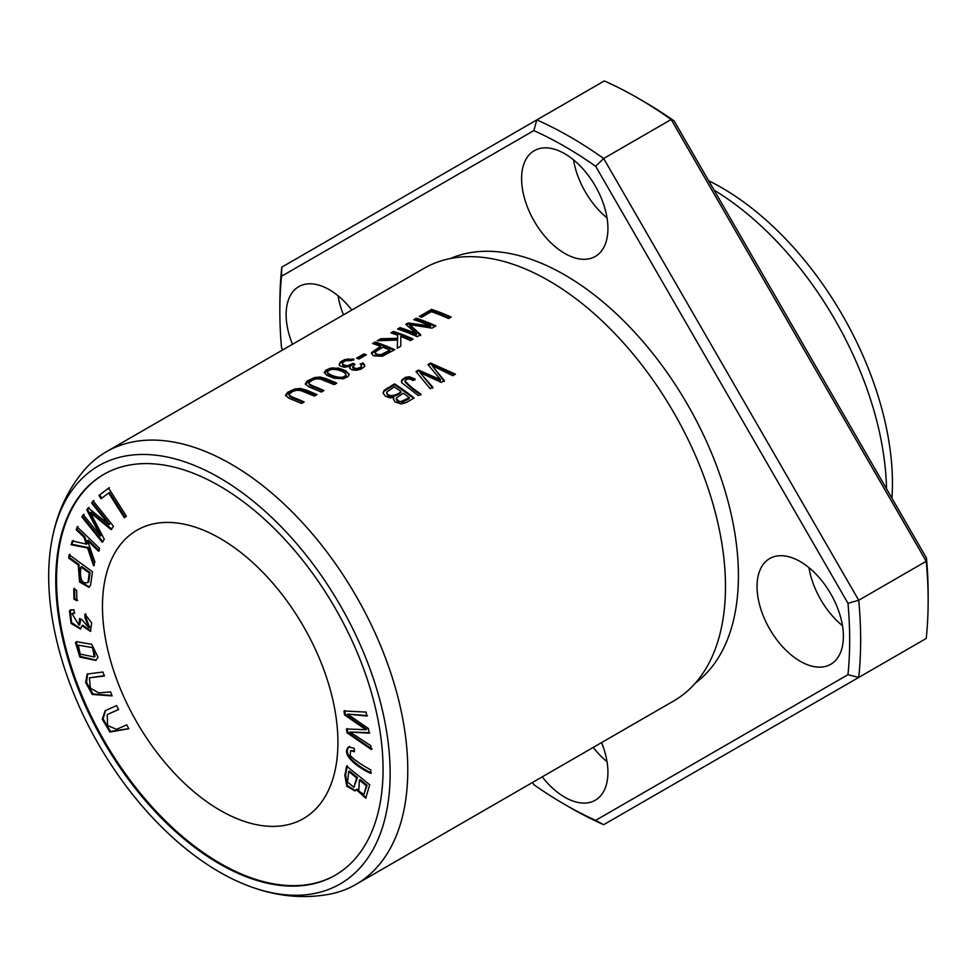 <?xml version="1.0" encoding="UTF-8"?>
<svg xmlns="http://www.w3.org/2000/svg" width="977" height="977" viewBox="0 0 977 977"><rect width="100%" height="100%" fill="white"/><g stroke="black" fill="none" stroke-linecap="round" stroke-linejoin="round"><path stroke-width="1.47" d="M69.111 554.728L68.708 558.075L78.209 564.975L79.601 582.06L88.992 587.336L90.641 584.905L92.461 571.716L69.111 554.728M93.108 500.908L91.594 503.033L108.936 524.661L88.174 507.869L86.77 509.86L100.387 535.97L83.338 514.708L81.824 516.845L102.194 542.247L104.307 539.267L90.324 512.644L111.122 529.632L113.466 526.298L93.108 500.908M344.014 711L344.551 714.932L365.923 729.697L346.481 728.989L346.982 732.713L371.284 749.493L370.759 745.622L349.974 732.029L369.062 733.177L368.427 728.537L347.519 714.114L366.717 716.031L366.167 712.086L344.014 711M98.018 657.167L91.679 644.246L76.585 641.718L75.485 642.646L79.906 657.118L95.929 660.415L98.018 657.167M220.191 538.461A166.493 96.125 60 0 1 328.968 685.182A166.493 96.125 60 0 1 303.444 818.592A166.493 96.125 60 0 1 136.951 722.467A166.493 96.125 60 0 1 136.951 530.218A166.493 96.125 60 0 1 220.191 538.461M335.514 875.05A231.427 133.617 60 0 1 104.478 741.213A231.427 133.617 60 0 1 104.087 474.211M110.56 691.875L98.775 692.876L90.348 688.089L89.42 677.83L104.454 676.035L102.903 672.017L87.209 674.057L85.671 682.52L92.241 694.464L112.123 695.893L110.56 691.875M346.591 766.139L344.857 775.311L346.75 786.229L355.042 790.955L356.3 789.66L365.764 798.16L369.697 784.739L346.591 766.139M108.581 488.134L98.958 495.424L101.058 498.734L108.642 492.982L124.348 517.749L126.387 516.198L108.581 488.134M73.751 588.74L73.971 599.121L76.878 600.721L76.658 590.34L73.751 588.74M73.763 609.599L69.428 610.698L71.065 623.448L80.505 629.005L82.056 625.671L90.458 631.386L91.667 622.886L84.975 614.203L84.95 617.586L88.858 627.82L82.141 619.845L79.577 618.502L79.027 625.133L71.968 613.629L74.631 613.324L73.763 609.599M77.171 526.896L76.194 529.754L83.949 537.179L86.306 544.128L72.359 540.953L71.065 544.726L87.6 548.024L93.56 565.756L94.891 561.897L87.466 540.55L98.555 551.187L99.532 548.329L77.171 526.896M126.741 724.861L116.532 729.343L107.592 725.52L107.214 714.614L118.62 709.522L116.556 705.626L105.137 710.731L102.28 719.206L109.876 732.054L128.793 728.757L126.741 724.861M348.838 746.855C340.765 753.475 355.298 766.2 370.637 773.369L370.735 769.827C361.075 764.637 354.211 759.837 350.157 755.465L350.584 750.702L354.48 751.74L354.187 748.309L348.569 746.99M52.221 538.449C57.338 511.936 68.121 489.013 84.596 469.717A249.746 144.193 60 0 1 106.298 451.789A249.746 144.193 60 0 1 231.17 464.148A249.746 144.193 60 0 1 394.329 684.23A249.746 144.193 60 0 1 356.043 884.356A249.746 144.193 60 0 1 329.664 894.187C304.714 898.791 279.471 896.691 253.947 887.861A241.441 139.393 60 0 1 52.221 538.449A241.441 139.393 60 0 1 219.41 477.729A241.441 139.393 60 0 1 389.249 752.876A241.441 139.393 60 0 1 253.947 887.861M106.298 451.789L424.006 268.357A249.746 144.193 60 0 1 529.131 270.605A249.746 144.193 60 0 1 548.879 280.729A249.746 144.193 60 0 1 724.372 608.756A249.746 144.193 60 0 1 673.751 700.924L356.043 884.356M415.054 378.991L409.326 376.768L405.394 377.354L401.632 380.138L401.706 382.703L418.327 395.6L420.916 394.097C414.321 389.738 409.009 385.329 404.979 380.871C407.03 378.514 409.729 378.417 413.039 380.566L415.054 378.991M404.966 381.799L404.979 380.871M416.312 318.221L413.808 319.674A249.746 144.193 60 0 1 430.515 326.037L408.13 322.947L405.785 324.303L416.507 333.829A249.746 144.193 -120 0 0 400.082 327.588L397.578 329.041A249.746 144.193 60 0 1 417.203 336.711L420.696 334.684L409.644 324.645L432.017 328.15L435.925 325.891A249.746 144.193 -120 0 0 416.312 318.221L416.312 319.149A248.634 143.546 60 0 1 435.046 326.403M323.961 390.544A249.746 144.193 -120 0 0 312.628 385.793L309.135 383.876L309.098 382.495L312.75 379.906L316.499 378.807L320.371 379.088L334.195 384.633L336.796 383.131L326.159 378.649L320.261 377.073L314.606 377.525L307.437 380.883L305.325 383.814L308.561 386.697L321.36 392.046L323.961 390.544M363.969 353.869L356.556 358.144A249.746 144.193 60 0 1 358.986 359.047L366.387 354.773A249.746 144.193 -120 0 0 363.969 353.869L363.969 354.798A248.634 143.546 60 0 1 365.422 355.335M431.578 309.404L419.316 316.487A249.746 144.193 60 0 1 421.624 317.256L431.297 311.675A249.746 144.193 60 0 1 448.602 318.575L451.203 317.073A249.746 144.193 -120 0 0 431.578 309.404L431.578 310.332A248.634 143.546 60 0 1 450.312 317.586M343.33 378.783L348.032 376.572L349.155 374.167L345.565 370.625L338.738 368.195L330.714 368.109L326.037 370.075L324.254 372.42L326.892 375.388L334.036 378.197L343.33 378.783M394.561 383.863L384.144 390.336L383.045 393.023L385.365 396.21L390.055 397.871L393.878 397.48L393.45 399.043L395.013 401.913L401.193 403.977L406.347 402.5L414.187 397.993A249.746 144.193 -120 0 0 394.561 383.863L394.561 384.779A248.634 143.546 60 0 1 413.515 398.384M304.165 401.974A249.746 144.193 -120 0 0 292.831 397.224L289.326 395.294L289.302 393.926L292.953 391.325L296.703 390.238L300.574 390.507L314.399 396.064L317 394.561L306.363 390.079L300.464 388.504L294.81 388.956L287.641 392.314L285.528 395.245L288.765 398.127L301.563 403.477L304.165 401.974M393.499 331.398L390.91 332.888A249.746 144.193 60 0 1 397.712 335.258L397.627 338.298L380.7 338.775L377.281 340.765L397.541 340.045L397.26 348.215L400.778 346.188L400.79 336.43A249.746 144.193 60 0 1 410.523 340.558L413.124 339.056A249.746 144.193 -120 0 0 393.499 331.398L393.499 332.327A248.634 143.546 60 0 1 412.233 339.569M353.845 359.047L344.857 359.524L340.533 361.82L339.153 364.568L339.996 365.85L344.063 367.254L350.108 366.412L349.913 368.537L352.233 369.904L356.556 370.246L361.111 369.098L364.458 366.57L364.8 365.178L363.041 362.882L360.195 364.091L361.649 365.862L360.598 367.413L356.397 368.647L352.612 367.12L355.054 364.311L353.198 363.322L347.959 365.581L344.759 365.398L342.512 364.067L342.939 362.259L345.577 360.757L351.757 360.55L353.845 359.047M430.613 363.053L427.963 364.58L440.468 379.601L418.474 370.063L415.97 371.504L430.21 388.736L432.823 387.234L420 372.591L441.213 382.386L444.34 380.578L432.09 365.606L452.778 375.705L455.441 374.179L430.613 363.053L430.613 363.969L454.586 374.667M375.107 342.011L372.518 343.513A249.746 144.193 60 0 1 380.493 346.31L371.516 352.612L372.616 355.042L374.399 355.97L382.447 356.214L394.732 349.681A249.746 144.193 -120 0 0 375.107 342.011L375.107 342.939A248.634 143.546 60 0 1 393.853 350.193M928.15 601.002L928.15 594.651A402.927 232.624 -120 0 0 926.465 558.014L674.142 120.953A402.927 232.624 -120 0 0 643.245 101.181L637.749 98.005A410.694 237.118 60 0 1 671.162 119.524L603.664 158.494A410.694 237.118 -120 0 0 536.825 119.902L533.857 130.588A402.927 232.624 60 0 1 595.652 166.273L603.664 158.494L858.722 600.257L847.987 603.322A402.927 232.624 60 0 1 847.987 674.667L858.722 677.44A410.694 237.118 -120 0 0 858.722 600.257L926.22 561.287A410.694 237.118 60 0 1 928.15 601.002A410.694 237.118 60 0 1 926.22 638.469L603.664 824.698L595.652 820.362A402.927 232.624 60 0 1 564.755 804.462A402.927 232.624 60 0 1 533.857 784.69L532.563 782.443M282.817 349.876L281.523 347.629A402.927 232.624 60 0 1 279.849 310.991L279.849 304.641A410.694 237.118 -120 0 1 281.779 267.161L604.323 80.932A410.694 237.118 60 0 1 637.749 98.005M674.142 120.953L671.162 119.524L926.22 561.287L926.465 558.014M564.755 804.462L570.238 807.637A410.694 237.118 -120 0 0 603.664 824.698M279.849 310.991A402.927 232.624 60 0 1 281.523 276.283L281.779 267.161M450.458 258.502A245.593 141.799 60 0 1 564.755 274.94A245.593 141.799 60 0 1 722.882 483.859A245.593 141.799 60 0 1 695.502 682.947M843.383 636.345A61.05 35.245 60 0 1 830.743 664.287A61.05 35.245 60 0 1 769.693 629.041A61.05 35.245 60 0 1 769.693 558.551A61.05 35.245 60 0 1 816.735 574.903A61.05 35.245 60 0 1 843.383 636.345M292.477 344.295A61.05 35.245 60 0 1 298.767 286.664A61.05 35.245 60 0 1 351.83 310.027M607.926 228.508A61.05 35.245 60 0 1 595.274 256.462A61.05 35.245 60 0 1 534.236 221.205A61.05 35.245 60 0 1 534.236 150.714A61.05 35.245 60 0 1 581.278 167.079A61.05 35.245 60 0 1 607.926 228.508M601.576 742.593A61.05 35.245 60 0 1 607.926 772.282A61.05 35.245 60 0 1 595.274 800.236A61.05 35.245 60 0 1 542.223 776.862M847.987 603.322L595.652 166.273M533.857 130.588L281.523 276.283M595.652 820.362L847.987 674.667M593.234 747.417A61.05 35.245 -120 0 0 607.022 761.681M573.499 159.825A61.05 35.245 -120 0 0 607.022 217.895M338.042 295.775A61.05 35.245 -120 0 0 343.489 314.838M808.956 567.649A61.05 35.245 -120 0 0 842.492 625.732M219.41 485.899A231.427 133.617 60 0 1 370.601 689.835A231.427 133.617 60 0 1 335.123 875.282A231.427 133.617 60 0 1 103.696 741.665A231.427 133.617 60 0 1 103.696 474.431A231.427 133.617 60 0 1 219.41 485.899M714.089 190.149A249.746 144.193 60 0 1 886.518 488.805M708.655 180.745A241.441 139.393 60 0 1 721.734 187.718A241.441 139.393 60 0 1 891.952 498.221M289.058 394.647L289.766 396.638L292.831 398.14A248.634 143.546 60 0 1 303.273 402.475M285.589 395.697L290.694 391.423L299.267 389.347L302.345 389.725L316.108 395.074M391.936 333.23L393.499 332.327M397.285 348.203L397.541 340.045M379.064 340.655L380.7 339.703L397.627 339.214L397.712 335.258M380.7 338.775L380.7 339.703M397.627 338.298L397.627 339.214M339.178 364.653L340.497 362.785L345.467 360.257L353.845 359.976M353.198 363.322L354.211 364.775M342.365 363.481L342.927 365.483L345.65 366.485L350.633 365.874L353.198 364.25M352.575 366.863L353.283 368.793L357.179 369.514L360.843 368.134L361.649 365.862M360.989 364.665L363.041 363.798L364.763 365.825M363.041 362.882L363.041 363.798M350.108 366.412L349.705 368.121M428.488 365.19L430.613 363.969M432.09 365.606L444.34 381.494M420 372.591L432.823 388.15M416.507 372.115L418.474 370.967L440.468 380.517L440.468 379.601M418.474 370.063L418.474 370.967M403.342 393.243A249.746 144.193 60 0 1 409.278 397.688L409.278 398.604L402.439 402.28L397.615 401.388L396.332 399.788L396.528 397.737L403.342 393.243M401.034 391.569C398.262 394.732 387.417 398.433 386.758 392.033L394.281 386.892A249.746 144.193 60 0 1 401.034 391.569L401.034 392.473C398.042 395.563 387.405 399.373 386.758 392.937M383.057 393.084L384.254 391.118L394.561 384.779M393.878 397.48L393.487 399.483M386.733 393.01L386.758 392.033M409.278 397.688L400.888 401.608L398.421 400.973L396.296 398.543M382.801 347.201A249.746 144.193 60 0 1 389.823 350.145L389.823 351.048L382.202 355.274L377.012 355.298L375.192 354.053L375.559 351.732L382.801 347.201M389.823 350.145L380.908 354.688L376.902 354.346L375.083 352.697M373.544 343.843L375.107 342.939M380.493 346.31L380.493 347.226L371.504 353.576M327.503 373.397L327.503 372.469C329.347 366.314 344.368 370.723 346.017 374.411C343.599 380.786 329.31 375.095 327.503 372.469L327.503 373.397C329.286 375.986 343.513 381.714 346.017 375.327M324.315 372.921L329.664 369.306L336.76 368.793L342.109 370.075L347.409 372.652L349.131 374.948M346.017 374.411L346.09 375.791M420.342 316.829L431.578 310.332M357.533 358.498L363.969 354.798M308.854 383.216L309.575 385.207L312.628 386.709A248.634 143.546 60 0 1 323.069 391.056M305.398 384.266L310.503 379.992L319.064 377.916L322.141 378.294L335.905 383.643M414.834 320.004L416.312 319.149M409.644 324.645L409.644 325.573L420.696 335.599M398.604 329.371L400.082 328.516A248.634 143.546 60 0 1 416.507 334.745L416.507 333.829M400.082 327.588L400.082 328.516M406.456 324.84L408.13 323.875L430.515 326.953L430.515 326.037M408.13 322.947L408.13 323.875M401.352 381.812L403.562 379.174L407.897 377.684L415.054 379.906M404.979 381.775C408.984 386.245 414.297 390.666 420.916 395.026M111.976 695.514L92.913 693.914L86.538 682.361L87.625 673.837M104.307 675.669L89.42 677.83M93.523 647.8L78.343 645.174L93.523 647.8L95.025 656.507L94.244 656.959L80.114 654.089L78.343 645.174M96.296 660.171L80.395 656.422L76.267 642.194L77 641.51M92.73 648.252L94.244 656.959M344.551 714.932L345.345 714.48L344.808 710.548M347.519 714.114L367.499 715.579M349.974 732.029L369.843 732.726M372.066 749.041L347.775 732.261L347.262 728.537M346.982 732.713L347.775 732.261M365.923 729.697L366.705 729.245L345.345 714.48M91.594 503.033L93.89 500.456M90.324 512.644L91.105 512.192L111.903 529.18M102.988 541.795L82.618 516.393L84.12 514.256M81.824 516.845L82.618 516.393M100.387 535.97L101.168 535.518L87.551 509.408L88.968 507.417M86.77 509.86L87.551 509.408M108.936 524.661L109.717 524.209L92.375 502.581M359.377 780.098L366.363 785.728L367.144 785.276L360.171 779.646L359.377 780.098L358.767 791.077L363.92 794.435L366.363 785.728M348.716 771.512L356.654 777.912L357.435 777.46L349.497 771.061L348.716 771.512L347.568 782.101L353.918 787.279L356.654 777.912M355.42 790.698L347.323 785.447L345.638 774.859L347.372 765.687M356.3 789.66L357.081 789.208L366.143 797.891M353.918 787.279L357.435 777.46M363.92 794.435L367.144 785.276M98.958 495.424L109.375 487.682M125.141 517.297L109.436 492.53L108.642 492.982M101.84 498.27L99.739 494.96M73.971 599.121L74.753 598.669L74.545 588.288M77.659 600.269L74.753 598.669M80.871 628.736L71.602 622.605L70.222 610.246L70.82 609.648M74.508 612.799L71.968 613.629M79.027 625.133L79.809 624.682L80.676 619.076M84.95 617.586L85.732 617.134L85.756 613.751M88.858 627.82L89.64 627.368L85.732 617.134M82.056 625.671L82.837 625.219L90.837 631.13M76.194 529.754L77.952 526.444M99.336 550.735L88.248 540.098L87.466 540.55M94.354 565.304L88.382 547.572L71.858 544.274L73.141 540.501M87.6 548.024L88.382 547.572M71.065 544.726L71.858 544.274M86.306 544.128L87.087 543.676L84.73 536.727L76.975 529.302M83.949 537.179L84.73 536.727M128.756 728.659L110.486 731.443L103.11 718.901L105.54 710.511M118.571 709.436L107.214 714.614M354.407 750.824L350.584 750.702M371.419 772.917C356.092 765.748 341.547 753.023 349.632 746.404M80.957 566.978L89.31 573.047L90.092 572.595L81.738 566.526L80.957 566.978C79.503 579.153 81.836 584.307 87.954 582.463L88.736 581.999L90.092 572.595M68.708 558.075L69.501 557.623L69.892 554.277M78.209 564.975L78.99 564.523L69.501 557.623M89.371 587.067L80.151 581.242L78.99 564.523M89.31 573.047L87.954 582.463L88.736 581.999M292.831 397.224L292.831 398.14M347.91 358.791L347.91 359.719M387.075 388.187L387.075 389.09M382.202 354.358L382.202 355.274M333.194 367.755L333.194 368.683M312.628 385.793L312.628 386.709M409.326 376.768L409.326 377.672M75.485 642.646L76.267 642.194M344.857 775.311L345.638 774.859M69.428 610.698L70.222 610.246"/></g></svg>

